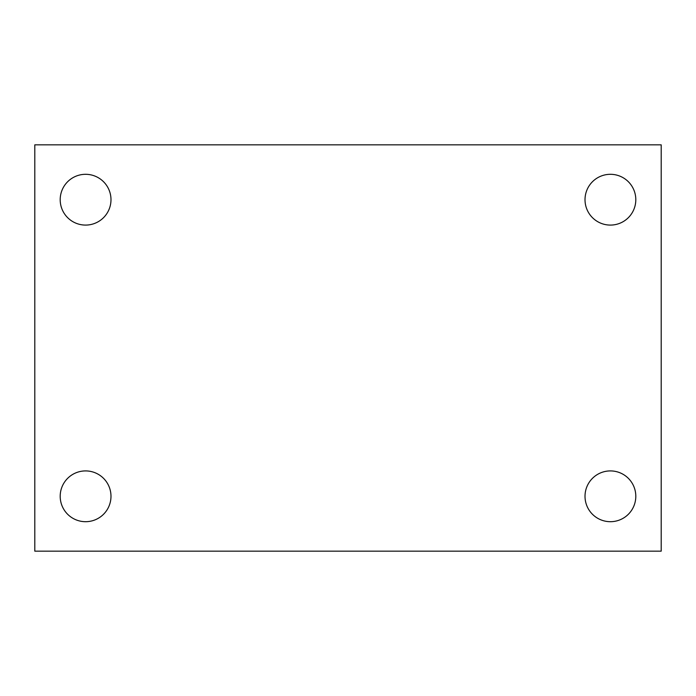 <?xml version="1.0" encoding="UTF-8"?>
<svg xmlns="http://www.w3.org/2000/svg" width="696" height="696" viewBox="0 0 696 696"><rect width="100%" height="100%" fill="white"/><g stroke="black" fill="none" stroke-linecap="round" stroke-linejoin="round"><path stroke-width="1.04" d="M34.8 144.846L661.2 144.846L661.2 551.154L34.8 551.154L34.8 144.846M85.591 470.914A25.395 25.395 0 0 1 110.986 496.3A25.395 25.395 0 0 1 85.591 521.695A25.395 25.395 0 0 1 60.195 496.3A25.395 25.395 0 0 1 85.591 470.914M610.409 470.914A25.395 25.395 0 0 1 635.805 496.3A25.395 25.395 0 0 1 610.409 521.695A25.395 25.395 0 0 1 585.014 496.3A25.395 25.395 0 0 1 610.409 470.914M610.409 174.304A25.395 25.395 0 0 1 635.805 199.7A25.395 25.395 0 0 1 610.409 225.086A25.395 25.395 0 0 1 585.014 199.7A25.395 25.395 0 0 1 610.409 174.304M85.591 174.304A25.395 25.395 0 0 1 110.986 199.7A25.395 25.395 0 0 1 85.591 225.086A25.395 25.395 0 0 1 60.195 199.7A25.395 25.395 0 0 1 85.591 174.304"/></g></svg>
